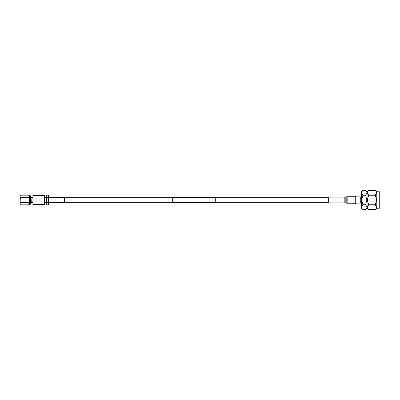 <?xml version="1.0" encoding="UTF-8"?>
<svg xmlns="http://www.w3.org/2000/svg" width="400" height="400" viewBox="0 0 400 400"><rect width="100%" height="100%" fill="white"/><g stroke="black" fill="none" stroke-linecap="round" stroke-linejoin="round"><path stroke-width="0.6" d="M172.705 200L172.705 197.575L215.725 197.575L215.725 202.425L172.705 202.425L172.705 200M380 192.59L380 207.41M360.265 200L360.265 196.885L355.965 196.885L355.965 203.115L360.265 203.115L360.265 200M361.075 194.085L355.965 194.085L355.965 196.885M361.39 193.265L361.075 193.265L361.075 206.735L361.39 206.735M362.8 205.14L362.8 204.255L365.685 204.255L365.685 205.14L362.8 205.14C361.21 206.55 361.21 207.97 362.8 209.39L361.39 208.225L361.39 191.775L362.8 190.595C361.21 192.02 361.21 193.44 362.8 194.86L365.685 194.86C367.275 193.45 367.275 192.03 365.685 190.61L362.8 190.61L365.685 190.595L367.095 191.775L368.505 190.595C366.915 192.02 366.915 193.44 368.505 194.86L375.385 194.86L375.385 195.745L368.505 195.745L368.505 194.86M361.925 208.365L361.695 207.875M361.585 207.265L361.695 206.655M361.585 200L362.8 195.745L361.585 200L362.8 204.255M366.56 208.365L365.685 209.39L367.095 208.225L367.095 191.775M365.685 204.255L366.9 200L365.685 195.745L362.8 195.745L362.8 194.86M365.685 209.405L362.8 209.405L365.685 209.39C367.275 207.98 367.275 206.56 365.685 205.14M366.9 207.265L366.79 207.875M367.095 208.225L368.505 209.405L375.385 209.39C376.97 207.98 376.97 206.56 375.385 205.14L368.505 205.14C366.915 206.55 366.915 207.97 368.505 209.39L375.385 209.405L376.255 208.365M367.63 208.365L367.395 207.875M368.505 205.14L368.505 204.255L375.385 204.255L376.595 200L375.385 195.745M368.505 195.745L367.29 200L368.505 204.255M376.79 208.225L379.73 208.225L379.73 191.775L376.79 191.775L376.79 208.225L375.385 209.405M375.385 204.255L375.385 205.14M376.595 207.265L376.49 207.875M380 200L380 207.955L379.73 208.225M376.79 191.775L375.385 190.595L368.505 190.61L375.385 190.61C376.97 192.03 376.97 193.45 375.385 194.86L375.385 194.86M367.29 192.735L367.395 192.125M367.63 191.635L368.505 190.61M376.255 191.635L376.49 192.125M376.595 192.735L376.49 193.345M366.56 191.635L366.79 192.125M366.9 192.735L366.79 193.345M365.685 194.86L365.685 195.745M361.585 192.735L361.695 192.125M361.925 191.635L362.8 190.61M355.965 203.115L355.965 205.915L361.075 205.915M20 199.595L20 195.805L20.375 195.155L28.555 195.155L29.68 196.37L28.555 197.58L29.68 200L29.68 203.63L28.555 204.845L20.375 204.845L20 203.63L20.375 197.58L20 196.37L20.375 195.155M20 203.135L20 200L20.375 202.42L28.555 202.42L29.68 203.63L29.68 204.195L28.555 204.845M31.02 203.85L31.02 196.15L31.29 202.77L31.02 203.85L30.485 204.195L30.485 195.805L29.68 195.805L28.555 195.155M44.62 202.54L46.235 202.54L46.235 195.805L46.605 195.155L48.225 195.155L48.6 196.37L48.6 200L48.225 197.58L48.6 195.805L48.225 195.155M20.375 204.845L20 204.195L20.375 202.42M32.895 201.95L44.62 201.95L44.62 204.625L32.895 204.625L32.895 195.375L44.62 195.375L44.62 198.05L32.895 198.05M48.225 204.845L48.6 203.63L48.225 204.845L46.605 204.845L46.235 204.195L46.235 197.46L44.62 197.46M46.605 204.845L46.235 203.63L46.605 202.42L48.225 202.42L48.6 200L48.6 203.63L48.225 202.42M46.605 202.42L46.235 200L46.605 197.58L48.225 197.58M46.605 197.58L46.235 196.37L46.605 195.155M44.62 201.95L44.62 198.05M20.375 197.58L28.555 197.58M29.68 195.805L29.68 200L28.555 202.42M344.19 202.86L344.19 197.14L328.31 197.14L328.31 202.86L344.19 202.86L346.8 203.2L346.8 196.8L345.205 197.06L345.205 202.94M347.82 203.28L347.82 196.72L355.23 196.72L355.23 203.28L346.8 203.2M64.475 202.435L64.475 197.565L48.6 197.565L48.6 202.435L64.475 202.435M215.725 197.69L328.31 197.69M64.475 197.69L172.705 197.69M64.475 202.31L172.705 202.31M215.725 202.31L328.31 202.31M355.23 196.775L355.965 196.04M379.73 191.775L380 192.045M355.23 203.225L355.965 203.96M30.485 204.195L29.68 204.195M31.29 202.54L32.895 202.54M31.29 197.46L32.895 197.46M31.02 196.15L30.485 195.805M344.19 197.14L345.205 197.06M347.82 196.72L346.8 196.8"/></g></svg>
